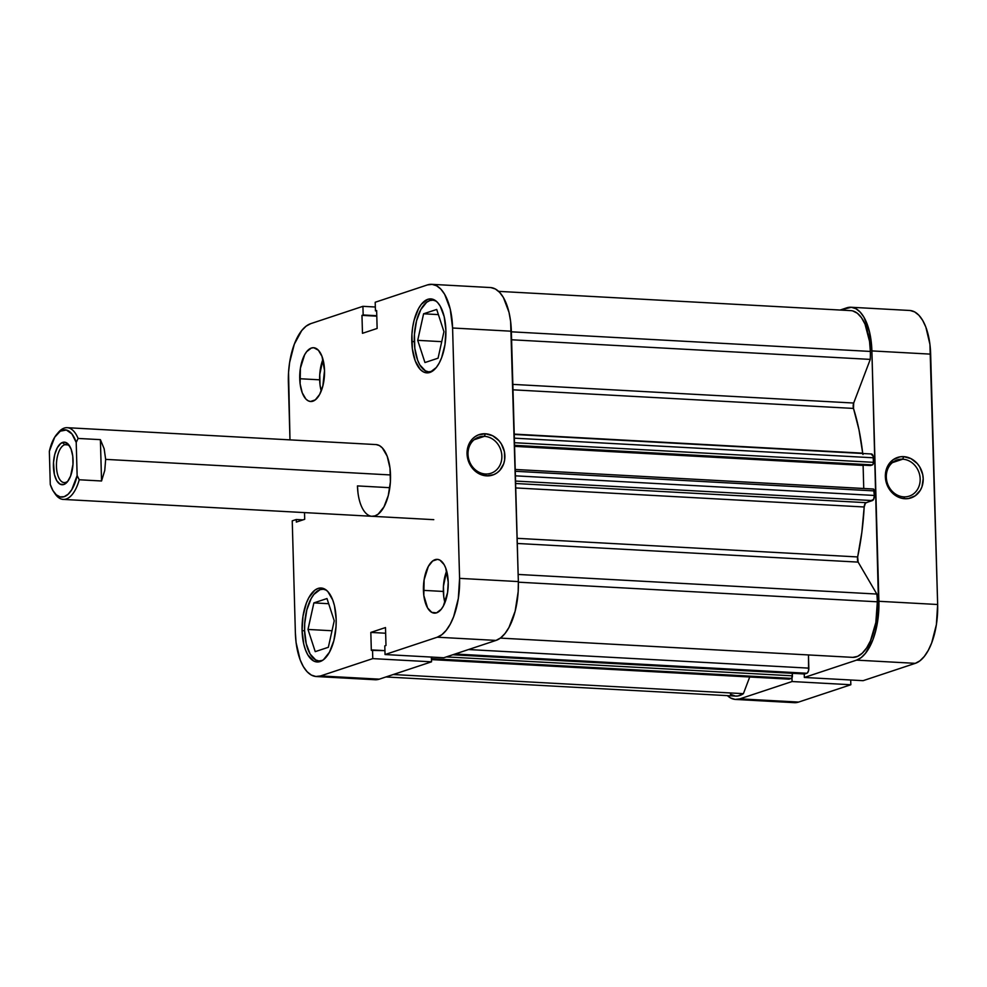 <?xml version="1.0" encoding="UTF-8"?>
<svg xmlns="http://www.w3.org/2000/svg" width="987" height="987" viewBox="0 0 987 987"><rect width="100%" height="100%" fill="white"/><g stroke="black" fill="none" stroke-linecap="round" stroke-linejoin="round"><path stroke-width="1.48" d="M436.242 301.146L433.083 300.159L429.838 300.541L426.631 302.293L420.832 309.56L416.539 320.861L414.429 334.457L414.811 348.288L417.637 360.243L419.845 364.943L425.422 370.841L428.58 371.828L432.22 371.297A35.914 16.458 93.1 0 1 428.876 371.852A35.914 16.458 93.1 0 1 414.306 341.477A35.914 16.458 93.1 0 1 432.787 300.134A35.914 16.458 93.1 0 1 436.057 301.047M326.524 590.238L323.366 589.251L320.121 589.646L313.878 594.433L311.115 598.665L306.821 609.954L304.712 623.55L304.588 630.57L306.229 643.721L310.128 654.036L315.704 659.945L318.863 660.932L322.502 660.402A35.914 16.458 93.1 0 1 319.159 660.957A35.914 16.458 93.1 0 1 304.588 630.57A35.914 16.458 93.1 0 1 323.07 589.227A35.914 16.458 93.1 0 1 326.339 590.152M322.959 359.305A26.933 12.35 -86.9 0 0 319.652 379.822L299.74 378.724A26.933 12.35 93.1 0 1 313.595 347.72A26.933 12.35 93.1 0 1 324.526 370.507L322.021 356.43L318.394 350.225L313.817 347.732L311.386 348.029L306.698 351.631L304.625 354.789L300.393 368.237L300.122 383.844L302.232 392.814L305.859 399.007L308.067 400.759L310.436 401.499L315.272 399.895L319.628 394.442L322.848 385.966L324.526 370.507A26.933 12.35 93.1 0 1 310.658 401.512A26.933 12.35 93.1 0 1 299.74 378.724L319.652 379.822A26.933 12.35 -86.9 0 0 321.219 391.012L320.035 384.93L319.751 374.554L322.959 359.305M446.655 570.942A26.933 12.35 -86.9 0 0 443.36 591.447L423.435 590.362A26.933 12.35 93.1 0 1 437.303 559.358A26.933 12.35 93.1 0 1 448.221 582.133L445.729 568.056L444.076 564.539L439.894 560.11L437.525 559.37L432.688 560.974L428.333 566.427L424.102 579.875L423.818 595.469L427.593 607.955L431.775 612.384L436.575 612.841L441.263 609.238L443.336 606.067L447.567 592.619L448.221 582.133A26.933 12.35 93.1 0 1 434.366 613.149A26.933 12.35 93.1 0 1 423.435 590.362L443.36 591.447A26.933 12.35 -86.9 0 0 444.927 602.65L443.743 596.555L443.447 586.179L446.655 570.942M484.407 436.328A19.074 16.693 71.6 0 0 468.011 454.23A19.074 16.693 71.6 0 0 485.468 473.994L486.554 475.87A21.319 18.654 -108.4 0 1 467.048 453.786A21.319 18.654 -108.4 0 1 485.382 433.762L484.407 436.328L474.093 439.746L484.407 436.328A19.074 16.693 -108.4 0 1 501.544 452.959A19.074 16.693 -108.4 0 1 490.946 473.267A19.074 16.693 -108.4 0 1 485.468 473.994A19.074 16.693 -108.4 0 1 468.319 457.351A19.074 16.693 -108.4 0 1 478.929 437.056A19.074 16.693 -108.4 0 1 484.407 436.328L485.382 433.762L492.673 435.76L498.928 440.658L501.371 443.977L504.419 451.725L504.641 459.942L503.678 463.828L499.767 470.429L496.967 472.896L493.759 474.661L486.554 475.87L479.275 473.871L473.007 468.973L470.565 465.654L468.714 461.916L467.048 453.786L468.257 445.803L472.168 439.203L474.969 436.735L478.189 434.971L485.382 433.762A21.319 18.654 -108.4 0 1 504.888 455.846A21.319 18.654 -108.4 0 1 486.554 475.87L485.468 473.994A19.074 16.693 71.6 0 0 501.865 456.08A19.074 16.693 71.6 0 0 484.407 436.328M411.801 341.539A37.037 16.976 93.1 0 1 430.863 298.901A37.037 16.976 93.1 0 1 445.877 330.226L444.187 316.667L440.165 306.032L437.463 302.343L434.416 299.949L431.159 298.925L427.815 299.32L421.375 304.267L418.525 308.635L414.096 320.281L412.702 327.116L411.924 334.297L412.319 348.559L415.231 360.897L420.215 369.422L423.263 371.828L426.52 372.839L429.863 372.444L436.303 367.497L439.153 363.142L441.608 357.738L444.977 344.648L445.877 330.226A37.037 16.976 93.1 0 1 426.816 372.864A37.037 16.976 93.1 0 1 411.801 341.539L414.306 341.675L411.801 341.539M302.084 630.644A37.037 16.976 93.1 0 1 321.145 588.005A37.037 16.976 93.1 0 1 336.16 619.33L334.482 605.771L332.73 599.973L327.746 591.447L324.698 589.042L321.441 588.03L318.098 588.425L314.791 590.226L308.808 597.727L306.352 603.131L302.984 616.221L302.084 630.644L303.774 644.203L305.526 650.001L307.796 654.837L313.545 660.92L316.802 661.944L320.146 661.537L323.452 659.735L329.436 652.234L333.865 640.588L336.036 626.572L336.16 619.33A37.037 16.976 93.1 0 1 317.098 661.969A37.037 16.976 93.1 0 1 302.084 630.644L304.601 630.779L302.084 630.644M57.641 433.342A35.914 16.458 93.1 0 1 67.19 427.692L375.936 444.569A35.914 16.458 93.1 0 1 390.507 474.944A35.914 16.458 93.1 0 1 372.025 516.3A35.914 16.458 93.1 0 1 357.454 485.912L389.816 487.689L357.454 485.912L357.973 492.723M431.652 284.33L490.416 287.55A51.632 23.663 -86.9 0 1 511.352 331.213L452.589 328.005L459.584 578.37L518.348 581.577L511.352 331.213L452.589 328.005A51.632 23.663 93.1 0 0 431.652 284.33A51.632 23.663 93.1 0 0 427.42 284.922L375.196 302.256L427.42 284.922L432.072 284.367L436.612 285.786L440.856 289.129L444.631 294.274L450.245 309.104L452.589 328.005L459.584 578.37L458.326 598.467L453.638 616.702L450.208 624.24L446.235 630.311L441.868 634.69L437.253 637.207L385.041 654.541L384.794 645.893L385.991 645.498L385.485 627.559L370.828 632.42L371.322 650.371L372.531 649.964L372.765 658.613L320.541 675.947L379.304 679.155L431.529 661.821L372.765 658.613L320.541 675.947L315.889 676.502L311.349 675.083L307.105 671.728L303.33 666.595L300.159 659.847L296.1 642.66L295.372 632.864L292.238 520.84L296.273 519.507L296.334 522.074L304.699 519.298L304.514 512.598L304.699 519.298L296.334 522.074L296.273 519.507L302.972 519.878L296.273 519.507L292.238 520.84L295.372 632.864A51.632 23.663 93.1 0 0 316.309 676.527L375.072 679.747A51.632 23.663 -86.9 0 0 379.304 679.155L431.529 661.821L431.393 657.071L431.529 661.821L372.765 658.613L372.531 649.964L384.93 650.643L371.322 650.371L370.828 632.42L385.646 633.235L370.828 632.42L385.485 627.559L385.991 645.498L384.794 645.893L385.041 654.541L443.792 657.749L496.017 640.415L500.619 637.898L504.999 633.531L508.971 627.448L515.14 611.212L518.175 591.669L518.348 581.577L510.624 321.417L509.008 312.311L503.395 297.482L499.619 292.349L495.375 288.994L490.835 287.575M288.377 382.5L289.981 439.869L288.549 372.407L289.635 362.402L294.323 344.155L301.726 330.559L306.093 326.179L310.708 323.662L362.92 306.328L363.167 314.964L361.97 315.371L362.476 333.31L377.133 328.449L376.639 310.498L375.442 310.893L375.196 302.256L375.442 310.893L376.639 310.498L377.133 328.449L362.476 333.31L361.97 315.371L376.8 316.173L361.97 315.371L376.775 315.717L363.167 314.964L362.92 306.328L310.708 323.662A51.632 23.663 93.1 0 0 288.377 382.5M374.653 679.71L379.304 679.155L320.541 675.947A51.632 23.663 93.1 0 1 316.309 676.527M371.729 516.275L374.974 515.88L378.181 514.128L383.98 506.862L388.273 495.573L390.383 481.964L390.001 468.134L387.175 456.179L382.339 447.913L379.39 445.581L376.232 444.594M443.792 657.749L496.017 640.415L437.253 637.207L385.041 654.541L443.792 657.749M375.331 307.006L362.92 306.328L375.331 307.006M437.253 637.207L496.017 640.415A51.632 23.663 -86.9 0 0 518.348 581.577L459.584 578.37A51.632 23.663 93.1 0 1 437.253 637.207M326.993 598.541L313.878 602.897L328.683 603.711L313.878 602.897L307.993 629.447L332.014 630.755L307.993 629.447L315.235 651.642L328.35 647.287L334.235 620.737L326.993 598.541L313.878 602.897L307.993 629.447L315.235 651.642L328.35 647.287L334.235 620.737L326.993 598.541M423.596 313.792L417.711 340.342L441.732 341.662L417.711 340.342L424.953 362.537L438.068 358.182L443.953 331.644L436.71 309.449L423.596 313.792L438.388 314.606L423.596 313.792L417.711 340.342L424.953 362.537L438.068 358.182L443.953 331.644L436.71 309.449L423.596 313.792M903.771 496.856A19.074 16.693 71.6 0 0 920.168 478.954A19.074 16.693 71.6 0 0 902.71 459.189L903.685 456.636A21.319 18.654 -108.4 0 1 923.203 478.72A21.319 18.654 -108.4 0 1 904.857 498.731L903.771 496.856A19.074 16.693 -108.4 0 1 886.634 480.225A19.074 16.693 -108.4 0 1 897.232 459.917A19.074 16.693 -108.4 0 1 902.71 459.189A19.074 16.693 -108.4 0 1 919.859 475.833A19.074 16.693 -108.4 0 1 909.249 496.128A19.074 16.693 -108.4 0 1 903.771 496.856L904.857 498.731L901.156 498.127L894.247 494.61L888.868 488.516L887.017 484.777L885.351 476.647L885.598 472.563L888.214 465.124L893.272 459.609L900.008 456.833L903.685 456.636L910.976 458.634L917.244 463.532L919.687 466.851L922.722 474.587L923.203 478.72L921.981 486.69L920.34 490.243L915.282 495.758L908.546 498.534L904.857 498.731A21.319 18.654 -108.4 0 1 885.351 476.647A21.319 18.654 -108.4 0 1 903.685 456.636L902.71 459.189L892.408 462.619L902.71 459.189A19.074 16.693 71.6 0 0 886.314 477.103A19.074 16.693 71.6 0 0 903.771 496.856M850.954 307.253A51.632 23.663 93.1 0 1 871.891 350.916L930.655 354.136L871.891 350.916L878.886 601.293L937.65 604.5L930.655 354.136A51.632 23.663 -86.9 0 0 909.718 310.473L850.954 307.253A51.632 23.663 93.1 0 0 846.71 307.845L840.122 310.041L851.374 307.29L855.914 308.709L860.158 312.052L863.933 317.197L869.547 332.014L871.891 350.916L878.714 611.385L875.679 630.927L872.94 639.625L865.537 653.234L861.157 657.613L856.556 660.13L915.319 663.338L863.094 680.672L804.343 677.464L856.556 660.13L804.343 677.464L804.245 673.973L804.343 677.464L863.094 680.672L915.319 663.338L919.921 660.821L924.301 656.441L928.273 650.371L931.703 642.845L936.392 624.598L937.65 604.5L929.927 344.34L925.868 327.153L922.697 320.405L918.922 315.272L914.678 311.917L910.137 310.498M791.969 677.896L792.067 681.536L739.843 698.858L735.192 699.425L730.651 698.006L727.394 695.638A51.632 23.663 93.1 0 0 735.611 699.45A51.632 23.663 93.1 0 0 739.843 698.858L792.067 681.536L850.831 684.744L850.695 679.994L850.831 684.744L798.606 702.078L850.831 684.744L792.067 681.536L791.969 677.896M793.943 702.633L798.606 702.078L739.843 698.858L798.606 702.078A51.632 23.663 -86.9 0 1 794.362 702.67L735.611 699.45M937.65 604.5L878.886 601.293A51.632 23.663 93.1 0 1 856.556 660.13L915.319 663.338A51.632 23.663 -86.9 0 0 937.65 604.5M65.759 482.384A19.074 8.747 -86.9 0 0 68.066 480.94A19.074 8.747 93.1 0 1 65.759 482.384A19.074 8.747 93.1 0 1 64.192 482.606A19.074 8.747 93.1 0 1 56.444 464.778A19.074 8.747 93.1 0 1 64.71 444.718L62.65 442.398A21.319 9.771 93.1 0 1 69.275 445.482A21.319 9.771 93.1 0 1 67.276 481.964A21.319 9.771 93.1 0 1 63.822 484.494L67.535 481.644L70.595 476.03L72.976 464.359L72.754 456.142L71.076 449.048L68.202 444.138L64.574 442.164L60.75 443.434L57.295 447.753L54.754 454.464L53.508 462.533L54.396 474.513L56.715 480.632L60.034 484.136L63.822 484.494A21.319 9.771 93.1 0 1 53.434 466.703A21.319 9.771 93.1 0 1 62.65 442.398L64.71 444.718A19.074 8.747 93.1 0 1 66.277 444.508A19.074 8.747 93.1 0 1 69.941 446.58A19.074 8.747 -86.9 0 0 64.71 444.718L67.807 444.89L64.71 444.718A19.074 8.747 -86.9 0 0 56.456 466.469A19.074 8.747 -86.9 0 0 65.759 482.384M67.19 427.692A35.914 16.458 93.1 0 1 78.084 438.438L100.39 439.647L104.153 448.764L105.658 459.374L390.507 474.944L105.658 459.374L104.758 470.478L101.55 480.99L79.231 479.768A35.914 16.458 93.1 0 1 63.267 499.41A35.914 16.458 93.1 0 1 54.396 492.76M53.717 491.81L55.075 493.808A35.914 16.458 -86.9 0 0 79.231 479.768L77.134 475.574A33.669 15.434 93.1 0 1 53.717 491.81A33.669 15.434 93.1 0 1 50.275 484.481L49.35 451.318L54.68 437.253L60.293 431.171L66.363 430.011L71.94 433.959L76.209 442.41L77.134 475.574L71.804 489.638L68.152 494.216L64.167 496.683L60.121 496.88L56.284 494.795L52.928 490.564L50.275 484.481L49.35 451.318A33.669 15.434 93.1 0 1 56.864 434.206A33.669 15.434 93.1 0 1 76.209 442.41L78.084 438.438A35.914 16.458 -86.9 0 0 58.43 432.368L56.864 434.206M77.134 475.574L76.209 442.41L78.084 438.438L100.39 439.647L101.55 480.99L79.231 479.768L77.134 475.574M100.39 439.647L104.153 448.764L105.658 459.374L104.758 470.478L101.55 480.99L100.39 439.647M873.335 489.009A2.245 1.024 -86.9 0 1 874.235 490.909L515.263 471.28L874.235 490.909L874.371 495.449L515.399 475.833L874.371 495.449A4.491 2.06 -86.9 0 1 872.422 500.569L515.547 481.064L872.422 500.569L866.117 502.667L515.609 483.507L866.117 502.667A4.491 2.06 -86.9 0 0 864.18 506.985L861.848 532.351L857.654 556.939L517.139 538.322L857.654 556.939A4.491 2.06 -86.9 0 0 858.147 562.109L517.287 543.467L858.147 562.109L876.814 594.051A48.264 22.121 -86.9 0 1 877.344 601.799L875.839 622.513L870.497 640.76L866.672 647.854L862.305 653.147L857.604 656.367L852.793 657.367L500.36 638.108L852.793 657.367A48.264 22.121 -86.9 0 0 877.344 601.799L518.36 582.182L877.344 601.799A48.264 22.121 -86.9 0 0 876.814 594.051L858.147 562.109L857.654 556.939A154.885 70.99 -86.9 0 0 864.18 506.985L515.732 487.936L864.18 506.985L865.414 503.16L873.557 499.434L874.371 495.449L873.544 489.071L515.214 469.467L873.335 489.009A2.245 1.024 -86.9 0 0 873.15 489.034M862.971 454.513L862.687 453.156L514.227 434.107L862.687 453.156A154.885 70.99 -86.9 0 0 853.496 408.421L853.693 403.029L870.263 359.391L511.599 339.775L870.263 359.391A48.264 22.121 -86.9 0 0 870.349 351.434L511.377 331.817L870.349 351.434L869.535 341.354L864.994 324.069L861.478 317.691L857.333 313.237L852.743 310.917M498.632 291.362L850.769 310.621A48.264 22.121 -86.9 0 1 870.349 351.434A48.264 22.121 -86.9 0 1 870.263 359.391L853.693 403.029A4.491 2.06 -86.9 0 0 853.496 408.421L512.993 389.816L853.496 408.421L858.986 429.789L862.687 453.156M514.239 434.453L871.496 453.983A4.491 2.06 -86.9 0 1 873.322 457.783L514.338 438.166L873.322 457.783L873.446 462.323A2.245 1.024 -86.9 0 1 872.471 464.889L514.548 445.322L872.471 464.889L870.509 465.543L514.56 446.075L870.509 465.543L872.866 464.581L873.446 462.323L873.113 456.142L871.126 454.045M730.405 694.293L735.512 696.069L738.153 695.946L743.396 693.676L749.725 676.996L743.396 693.676L393.233 674.528L743.396 693.676A48.264 22.121 -86.9 0 1 735.796 696.094L385.905 676.959M788.921 679.13L791.833 678.081L792.351 673.319L792.413 675.824L446.346 656.91L792.413 675.824A2.245 1.024 -86.9 0 1 791.451 678.39L431.442 658.699L791.451 678.39L789.329 679.081L431.467 659.526L789.329 679.081A4.491 2.06 -86.9 0 1 788.958 679.142L431.467 659.6M804.368 673.924L807.292 673.035L808.55 670.716L808.464 654.949L808.834 668.137L468.541 649.545L808.834 668.137A4.491 2.06 -86.9 0 1 806.885 673.257L804.775 673.961L452.91 654.726L804.775 673.961A2.245 1.024 -86.9 0 1 804.59 673.985L452.811 654.763M863.748 488.491L863.107 465.42L863.859 465.173L863.107 465.42L863.748 488.491M431.294 658.378L431.825 656.997M853.693 403.029L512.845 384.387L853.693 403.029M876.814 594.051L518.15 574.446L876.814 594.051M455.032 654.023L806.885 673.257L455.032 654.023M514.572 446.371L863.107 465.42L514.572 446.371M873.446 462.323L514.474 442.707L873.446 462.323M431.812 657.095A2.245 1.024 93.1 0 1 431.43 658.193M431.023 371.976L428.876 371.852M321.306 661.068L319.159 660.957M325.229 589.35L323.094 589.227M434.946 300.245L432.812 300.134M63.267 499.41L433.774 519.668"/></g></svg>
